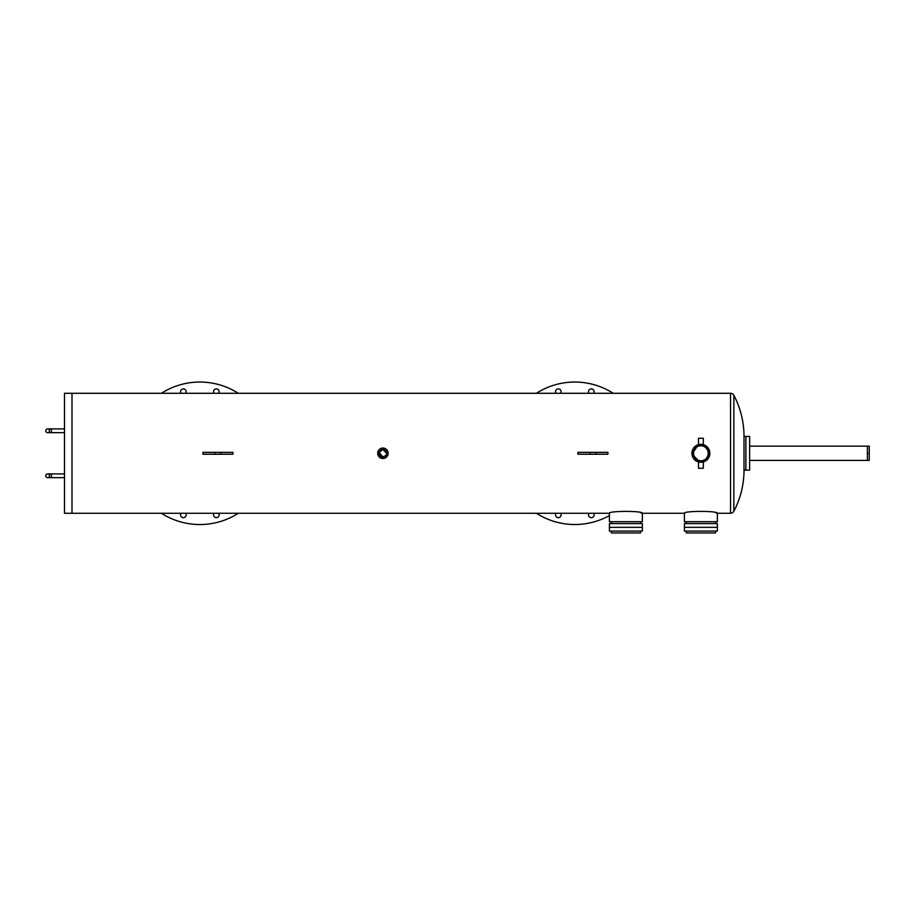 <?xml version="1.0" encoding="UTF-8"?>
<svg xmlns="http://www.w3.org/2000/svg" width="915" height="915" viewBox="0 0 915 915"><rect width="100%" height="100%" fill="white"/><g stroke="black" fill="none" stroke-linecap="round" stroke-linejoin="round"><path stroke-width="1.37" d="M684.42 527.337L717.36 527.337L717.36 531.089L684.42 531.089L684.42 527.337L717.36 527.337L717.36 523.586L684.42 523.586L684.42 527.337M686.296 531.089L686.296 532.965L715.496 532.965L715.496 531.089M609.424 527.337L642.376 527.337L642.376 531.089L609.424 531.089L609.424 527.337L642.376 527.337L642.376 523.586L609.424 523.586L609.424 527.337M611.3 531.089L611.3 532.965L640.5 532.965L640.5 531.089M744.009 436.409L749.637 436.409L749.637 470.15L745.885 470.15L745.885 436.409L745.885 470.15L744.009 470.15L744.009 436.409A88.275 88.275 0 0 0 733.853 395.291L733.853 511.268A3.752 3.752 0 0 1 730.536 513.281L717.36 513.281C718.389 510.776 683.391 510.776 684.42 513.281L684.42 521.71L717.36 521.71L717.36 513.281L715.885 512.892M49.502 430.782A1.876 1.876 0 0 1 47.626 432.658A1.876 1.876 0 0 1 45.75 430.782A1.876 1.876 0 0 1 47.626 428.906A1.876 1.876 0 0 1 49.502 430.782A1.876 1.876 0 0 1 47.626 432.658A1.876 1.876 0 0 1 45.75 430.782A1.876 1.876 0 0 1 47.626 428.906A1.876 1.876 0 0 1 49.502 430.782A1.876 1.876 0 0 0 47.626 428.906A1.876 1.876 0 0 0 45.75 430.782M49.502 475.777A1.876 1.876 0 0 1 47.626 477.653A1.876 1.876 0 0 1 45.75 475.777A1.876 1.876 0 0 1 47.626 473.901A1.876 1.876 0 0 1 49.502 475.777A1.876 1.876 0 0 1 47.626 477.653A1.876 1.876 0 0 1 45.75 475.777A1.876 1.876 0 0 1 47.626 473.901A1.876 1.876 0 0 1 49.502 475.777A1.876 1.876 0 0 0 47.626 473.901A1.876 1.876 0 0 0 45.75 475.777M684.42 513.281L642.376 513.281C643.394 510.776 608.395 510.776 609.424 513.281L71.999 513.281L71.999 393.29L64.496 393.29L64.496 513.281L71.999 513.281L71.999 393.29L730.536 393.29A3.752 3.752 0 0 1 733.853 395.291M607.903 454.217L577.903 454.217L577.903 452.342L607.903 452.342L607.903 454.217M232.936 454.217L202.936 454.217L202.936 452.342L232.936 452.342L232.936 454.217M867.374 453.28L869.25 453.28L869.25 446.154L867.374 446.154L867.374 460.405L749.637 460.405M869.25 453.28L869.25 460.405L867.374 460.405M560.655 513.281A2.814 2.814 0 0 1 558.333 517.661A2.814 2.814 0 0 1 556 513.281M556 393.29A2.814 2.814 0 0 1 558.333 388.898A2.814 2.814 0 0 1 560.655 393.29M588.997 393.29A2.814 2.814 0 0 1 591.33 388.898A2.814 2.814 0 0 1 593.652 393.29M593.652 513.281A2.814 2.814 0 0 1 591.33 517.661A2.814 2.814 0 0 1 588.997 513.281M536.407 393.29A71.244 71.244 0 0 1 613.244 393.29M609.424 515.557A71.244 71.244 0 0 1 536.407 513.281M185.688 513.281A2.814 2.814 0 0 1 183.366 517.661A2.814 2.814 0 0 1 181.033 513.281M181.033 393.29A2.814 2.814 0 0 1 183.366 388.898A2.814 2.814 0 0 1 185.688 393.29M214.03 393.29A2.814 2.814 0 0 1 216.363 388.898A2.814 2.814 0 0 1 218.685 393.29M218.685 513.281A2.814 2.814 0 0 1 216.363 517.661A2.814 2.814 0 0 1 214.03 513.281M161.44 393.29A71.244 71.244 0 0 1 238.289 393.29M238.289 513.281A71.244 71.244 0 0 1 161.44 513.281M379.336 452.193L382.916 449.528C378.078 452.033 378.078 454.526 382.916 457.031L379.245 452.548M700.89 460.783L699.952 460.725L700.89 460.783C710.555 461.24 710.578 445.331 700.89 445.788A7.503 7.503 0 0 0 693.387 453.28A7.503 7.503 0 0 0 700.89 460.783A7.503 7.503 0 0 0 708.393 453.28A7.503 7.503 0 0 0 700.89 445.788L699.952 445.845L700.89 445.788C691.214 445.319 691.214 461.251 700.89 460.783L701.828 460.725M386.507 452.193L382.916 449.528A3.752 3.752 0 0 0 379.165 453.28A3.752 3.752 0 0 0 382.916 457.031L386.038 455.361L386.599 454.012M700.89 445.788L701.828 445.845M611.3 521.71L611.3 523.586M640.5 521.71L640.5 523.586M609.424 513.281L609.424 521.71L642.376 521.71L642.376 513.281L640.9 512.892M686.296 521.71L686.296 523.586M715.496 521.71L715.496 523.586M704.333 461.572L709.846 452.742L703.12 444.587M699.106 444.484L698.534 444.621M700.89 444.301L703.303 444.633L703.303 438.285L698.477 438.285L698.477 444.633L700.89 444.301A8.978 8.978 0 0 0 691.912 453.28A8.978 8.978 0 0 0 700.89 462.258L703.303 461.926L703.303 468.286L698.477 468.286L698.477 461.926L700.89 462.258A8.978 8.978 0 0 0 709.868 453.28A8.978 8.978 0 0 0 700.89 444.301L698.477 444.633L691.946 454.034L699.952 462.212M382.916 448.053A5.227 5.227 0 0 0 377.689 453.28A5.227 5.227 0 0 0 382.916 458.507A5.227 5.227 0 0 0 388.143 453.28A5.227 5.227 0 0 0 382.916 448.053L383.934 448.156M387.262 456.185L386.61 456.974M382.916 458.507L377.918 451.77M378.089 451.289L378.57 450.386M744.009 470.15A88.275 88.275 0 0 1 733.853 511.268M386.382 454.721L386.599 452.548M385.307 456.173L382.916 457.031A3.752 3.752 0 0 0 386.668 453.28A3.752 3.752 0 0 0 382.916 449.528L386.668 453.28M64.496 432.658L51.377 432.658L51.377 428.906L47.626 428.906M64.496 477.653L51.377 477.653L51.377 473.901L47.626 473.901M595.676 454.217L595.676 452.342M590.129 454.217L590.129 452.342M220.709 454.217L220.709 452.342M215.162 454.217L215.162 452.342M730.536 513.281L730.536 393.29M867.374 446.154L749.637 446.154M51.377 432.658L47.626 432.658L51.377 432.658M51.377 477.653L47.626 477.653L51.377 477.653M64.496 473.901L51.377 473.901M64.496 428.906L51.377 428.906"/></g></svg>
